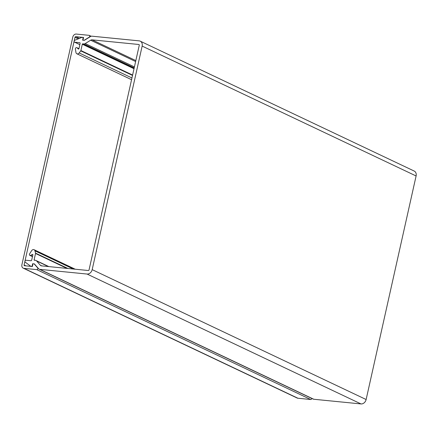 <?xml version="1.0" encoding="UTF-8"?>
<svg xmlns="http://www.w3.org/2000/svg" width="438" height="438" viewBox="0 0 438 438"><rect width="100%" height="100%" fill="white"/><g stroke="black" fill="none" stroke-linecap="round" stroke-linejoin="round"><path stroke-width="0.66" d="M78.254 38.862L74.986 37.312L24.095 264.985L25.973 265.877M74.986 37.312A0.717 0.569 115.4 0 1 75.719 36.677L83.581 37.46L82.963 40.208L84.123 40.323L89.182 37.192A1.035 0.821 -64.6 0 0 89.106 35.336L76.305 34.065A3.433 2.727 -64.6 0 0 72.79 37.093L21.9 264.766A3.433 2.727 -64.6 0 0 23.203 268.144A3.433 2.727 -64.6 0 0 23.937 268.346L36.743 269.616A1.035 0.821 -64.6 0 0 37.624 267.853L34.153 263.873L32.998 263.758L32.379 266.512L24.523 265.729A0.717 0.569 115.4 0 1 24.095 264.985M23.203 268.144L297.156 398.032A3.433 2.727 -64.6 0 0 297.889 398.235L310.69 399.505A1.035 0.821 -64.6 0 0 311.774 398.427M34.509 264.043L34.153 263.873M135.621 61.539L90.644 40.214L85.207 43.581A2.858 2.272 115.4 0 1 83.773 43.948L82.744 43.844A0.427 0.339 115.4 0 0 82.306 44.222L80.893 50.54A0.717 0.569 115.4 0 1 80.74 50.874L79.19 52.954A2.289 1.818 115.4 0 1 77.34 53.896A2.289 1.818 115.4 0 1 76.853 53.764A2.289 1.818 115.4 0 1 75.949 52.461L75.402 49.078A1.144 0.909 115.4 0 1 77.017 47.786L78.939 48.7L80.116 43.444A0.717 0.569 115.4 0 0 79.689 42.7L74.761 42.207A1.051 0.838 115.4 0 1 74.832 40.247L82.076 37.312L83.171 37.701L82.618 40.176L84.353 40.345L90.496 36.546A2.858 2.272 115.4 0 1 91.936 36.179L139.18 40.865A5.004 3.98 115.4 0 1 140.248 41.161A5.004 3.98 115.4 0 1 142.147 46.083L92.177 269.633A5.004 3.98 115.4 0 1 87.058 274.046L39.814 269.359A2.858 2.272 115.4 0 1 39.201 269.189A2.858 2.272 115.4 0 1 38.599 268.729L34.383 263.895L32.647 263.725L32.094 266.2L30.879 266.364L25.234 262.143A1.051 0.838 115.4 0 1 26.023 260.254L30.95 260.741A0.717 0.569 115.4 0 0 31.684 260.112L32.861 254.85A0.427 0.339 115.4 0 0 32.417 254.44L30.622 255.359A1.144 0.909 115.4 0 1 29.636 253.81L31.64 250.678A2.289 1.818 115.4 0 1 34.087 249.709A2.289 1.818 115.4 0 1 34.958 250.832L35.527 253.126A0.717 0.569 115.4 0 1 35.533 253.476L34.12 259.794L35.243 260.325M34.12 259.794A0.427 0.339 115.4 0 0 34.372 260.238L35.401 260.342A2.858 2.272 115.4 0 1 36.009 260.511A2.858 2.272 115.4 0 1 36.617 260.971L40.345 265.247A2.858 2.272 115.4 0 0 40.953 265.707A2.858 2.272 115.4 0 0 41.561 265.877L88.317 270.514A0.717 0.569 115.4 0 0 89.051 269.885L139.268 45.234A0.717 0.569 115.4 0 0 138.841 44.49L92.084 39.847L135.835 60.592M78.939 48.706A0.427 0.339 115.4 0 1 78.336 49.012L77.017 47.786M90.644 40.214A2.858 2.272 115.4 0 1 92.084 39.847M92.177 269.633L366.13 399.522L416.1 175.972A5.004 3.98 -64.6 0 0 414.2 171.05L140.248 41.161M366.13 399.522A5.004 3.98 115.4 0 1 361.011 403.935L313.767 399.248A2.858 2.272 -64.6 0 1 313.154 399.078L39.201 269.189M32.97 263.879L32.647 263.725M75.719 36.677L79.366 38.407M37.624 267.853L37.986 268.023M36.743 269.616L310.69 399.505M23.937 268.346L297.889 398.235M131.947 77.969L79.19 52.954M32.543 256.268L30.622 255.359M32.861 254.648L32.417 254.44M416.1 175.972L142.147 46.083M87.058 274.046L361.011 403.935M83.494 37.854L83.171 37.701M79.853 44.621L74.761 42.207M79.973 42.831L79.689 42.7M80.74 50.874L132.517 75.424M132.599 75.057L80.893 50.54M82.306 44.222L134.012 68.739M85.207 43.581L134.422 66.915M139.125 44.621L138.841 44.49M40.345 265.247L41.703 265.888M48.388 266.55L36.617 260.971M67.003 268.395L35.533 253.476M35.527 253.126L67.939 268.489M73.327 269.025L34.958 250.832M32.094 266.2L32.417 266.353M39.814 269.359L313.767 399.248M83.538 37.657L83.116 37.454M82.744 43.844L134.132 68.208M83.773 43.948L134.209 67.863M91.142 36.255L89.33 35.396M79.842 44.665L74.537 42.147M76.853 53.764L131.559 79.705M34.087 249.709L75.232 269.217M83.538 37.646L83.061 37.416M76.831 47.66L78.949 48.662M48.848 266.6L36.009 260.511M29.883 255.392L32.467 256.619"/></g></svg>
